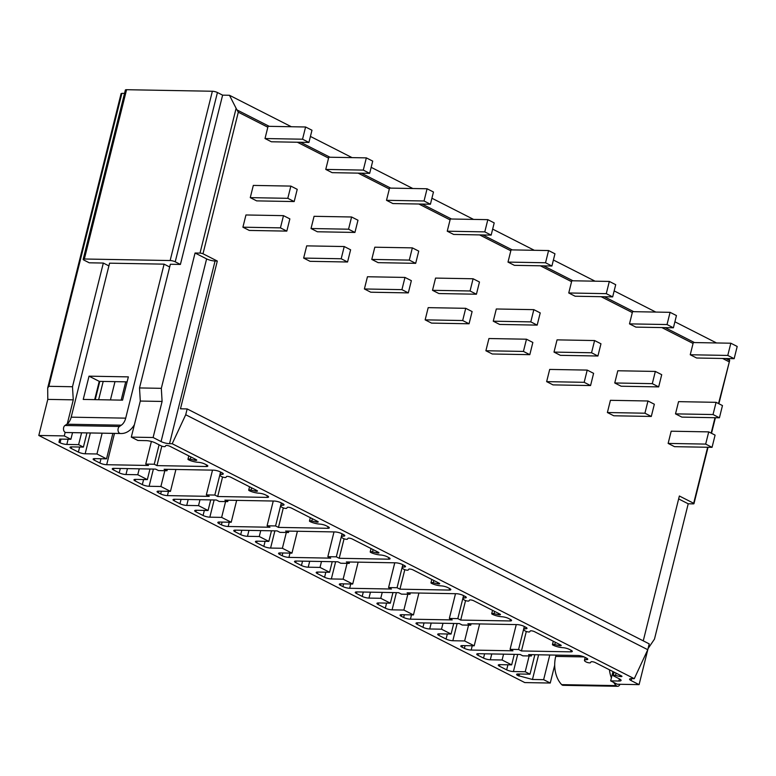 <?xml version="1.0" encoding="UTF-8"?>
<svg xmlns="http://www.w3.org/2000/svg" width="776" height="776" viewBox="0 0 776 776"><rect width="100%" height="100%" fill="white"/><g stroke="black" fill="none" stroke-linecap="round" stroke-linejoin="round"><path stroke-width="1.16" d="M585.182 657.447L584.464 660.337A7.391 1.698 -166 0 1 586.433 659.697A4.928 1.135 -166 0 0 587.752 659.27A4.928 1.135 -166 0 0 586.549 658.135L584.668 657.185A4.928 1.135 -166 0 0 577.897 655.497L528.611 654.614L531.327 655.992L531.657 654.663M531.327 655.992L522.83 655.836L520.124 654.459L478.346 653.702A4.928 1.135 -166 0 0 476.755 654.139A4.928 1.135 -166 0 0 477.958 655.264L483.535 658.096A4.928 1.135 -166 0 0 490.306 659.784L502.101 659.998L511.665 664.867L499.87 664.654A4.928 1.135 -166 0 0 498.279 665.08A4.928 1.135 -166 0 0 499.482 666.206L506.66 669.853A4.928 1.135 -166 0 0 513.421 671.541L525.216 671.754L529.998 674.189L518.203 673.975A4.928 1.135 -166 0 0 516.612 674.402A4.928 1.135 -166 0 0 517.815 675.527L532.462 679.475L543.637 679.669L549.786 654.992M678.641 498.92L688.215 503.789L654.478 639.104L648.076 648.561L639.085 684.636L617.279 684.238L610.654 680.872L618.879 681.027A6.78 1.562 -166 0 0 621.072 680.436A6.78 1.562 -166 0 0 619.413 678.884L613.806 676.032A2.464 0.563 -166 0 1 613.205 675.469A2.464 0.563 -166 0 1 615.523 675.469L619.626 676.4A2.464 0.563 -166 0 0 621.945 676.4A2.464 0.563 -166 0 0 621.343 675.838L595.173 662.529A2.464 0.563 -166 0 0 592.699 661.773A2.464 0.563 -166 0 0 591.021 661.85L590.429 662.704A2.464 0.563 -166 0 1 588.751 662.782A2.464 0.563 -166 0 1 586.268 662.035A7.391 1.698 -166 0 1 584.464 660.337M610.654 680.872L612.972 671.58M619.937 684.287A3.696 2.541 -89 0 1 617.628 686.294L563.114 685.315A3.696 2.541 -89 0 1 561.678 684.636A24.648 16.965 -89 0 1 555.723 656.409L556.043 655.099M532.462 679.475L538.612 654.789M617.628 686.294A3.696 2.541 -89 0 1 616.192 685.615A24.648 16.965 -89 0 1 613.68 682.414M611.401 677.894A24.648 16.965 -89 0 1 609.432 669.775M688.215 503.789L693.172 503.876A2.464 0.563 -166 0 0 693.967 503.663A2.464 0.563 -166 0 0 693.676 503.275L679.369 496L643.255 640.85M718.537 403.568L729.673 360.471L729.023 358.59M639.085 684.636L631.111 680.581L631.596 678.631M631.111 680.581A6.159 1.416 -166 0 1 629.598 679.165A6.159 1.416 -166 0 1 631.586 678.631L634.273 678.68L172.204 443.726L169.527 443.678A6.159 1.416 14 0 1 161.069 441.563L206.62 258.893L195.057 253.015L200.014 253.102A2.464 0.563 14 0 1 203.002 253.771L217.309 261.046L215.068 261.008A6.159 1.416 14 0 1 206.62 258.893M195.057 253.015L161.321 388.33L162.097 401.444L153.105 437.509L131.299 437.121L137.915 440.487L146.131 440.632A6.78 1.562 14 0 1 155.433 442.95L161.039 445.802A2.464 0.563 14 0 0 163.513 446.559A2.464 0.563 14 0 0 165.201 446.472L165.783 445.628A2.464 0.563 14 0 1 167.47 445.54A2.464 0.563 14 0 1 169.944 446.297L196.115 459.605A2.464 0.563 14 0 1 196.716 460.168A2.464 0.563 14 0 1 194.398 460.168L190.285 459.237A2.464 0.563 14 0 0 187.967 459.237A2.464 0.563 14 0 0 188.578 459.799A7.391 1.698 14 0 0 198.278 462.312A4.928 1.135 14 0 1 204.738 463.99L206.629 464.95A4.928 1.135 14 0 1 207.832 466.075A4.928 1.135 14 0 1 206.241 466.502L156.956 465.619L154.24 464.242L145.752 464.087L148.459 465.464L106.681 464.717A4.928 1.135 14 0 1 99.92 463.029L94.342 460.197A4.928 1.135 14 0 1 93.13 459.062A4.928 1.135 14 0 1 94.73 458.635L106.525 458.849L96.951 453.979L85.156 453.776A4.928 1.135 14 0 1 78.395 452.088L71.217 448.441A4.928 1.135 14 0 1 70.015 447.306A4.928 1.135 14 0 1 71.605 446.879L83.401 447.092L78.618 444.658L66.823 444.444A4.928 1.135 14 0 1 60.062 442.766L58.947 442.194L59.713 439.08L70.888 439.284L64.272 435.918L38.8 435.462L524.78 682.579L550.252 683.035L543.637 679.669M153.105 437.509L161.069 441.563M509.977 620.955A4.928 1.135 -166 0 0 511.568 620.528A4.928 1.135 -166 0 0 510.365 619.403L508.484 618.443A4.928 1.135 -166 0 0 502.014 616.765A7.391 1.698 -166 0 1 492.314 614.252A2.464 0.563 -166 0 1 491.703 613.69A2.464 0.563 -166 0 1 494.021 613.68L498.134 614.621A2.464 0.563 -166 0 0 500.452 614.621A2.464 0.563 -166 0 0 499.851 614.049L473.68 600.75A2.464 0.563 -166 0 0 471.207 599.993A2.464 0.563 -166 0 0 469.529 600.071L468.937 600.925A2.464 0.563 -166 0 1 467.249 601.002A2.464 0.563 -166 0 1 464.775 600.255A7.391 1.698 -166 0 1 462.962 598.558A7.391 1.698 -166 0 1 464.94 597.918A4.928 1.135 -166 0 0 466.26 597.491A4.928 1.135 -166 0 0 465.047 596.356L463.165 595.405A4.928 1.135 -166 0 0 456.404 593.718L407.119 592.825L409.99 594.29L401.502 594.135L398.631 592.68L356.853 591.923A4.928 1.135 -166 0 0 355.253 592.36A4.928 1.135 -166 0 0 356.465 593.485L362.208 596.404A4.928 1.135 -166 0 0 368.969 598.092L380.764 598.296L390.328 603.165L378.533 602.952A4.928 1.135 -166 0 0 376.942 603.379A4.928 1.135 -166 0 0 378.145 604.514L385.323 608.161A4.928 1.135 -166 0 0 392.084 609.839L403.879 610.052L413.453 614.922L401.648 614.708A4.928 1.135 -166 0 0 400.057 615.135A4.928 1.135 -166 0 0 401.27 616.27L403.656 617.483A4.928 1.135 -166 0 0 410.426 619.17L452.204 619.917L449.333 618.462L457.821 618.608L460.692 620.072L509.977 620.955L510.365 619.403M449.226 590.07A4.928 1.135 -166 0 0 450.827 589.634A4.928 1.135 -166 0 0 449.614 588.509L447.733 587.548A4.928 1.135 -166 0 0 441.263 585.88A7.391 1.698 -166 0 1 431.563 583.368A2.464 0.563 -166 0 1 430.961 582.795A2.464 0.563 -166 0 1 433.28 582.795L437.383 583.727A2.464 0.563 -166 0 0 439.701 583.727A2.464 0.563 -166 0 0 439.1 583.164L412.939 569.856A2.464 0.563 -166 0 0 410.455 569.109A2.464 0.563 -166 0 0 408.777 569.186L408.186 570.04A2.464 0.563 -166 0 1 406.508 570.117A2.464 0.563 -166 0 1 404.024 569.361A7.391 1.698 -166 0 1 402.22 567.673A7.391 1.698 -166 0 1 404.189 567.023A4.928 1.135 -166 0 0 405.509 566.596A4.928 1.135 -166 0 0 404.306 565.471L402.424 564.511A4.928 1.135 -166 0 0 395.653 562.823L346.368 561.94L349.239 563.395L340.751 563.25L337.88 561.785L296.102 561.038A4.928 1.135 -166 0 0 294.511 561.465A4.928 1.135 -166 0 0 295.714 562.59L301.457 565.51A4.928 1.135 -166 0 0 308.217 567.198L320.013 567.411L329.587 572.271L317.782 572.058A4.928 1.135 -166 0 0 316.191 572.494A4.928 1.135 -166 0 0 317.403 573.619L324.572 577.266A4.928 1.135 -166 0 0 331.342 578.954L343.137 579.168L352.702 584.027L340.906 583.814A4.928 1.135 -166 0 0 339.316 584.25A4.928 1.135 -166 0 0 340.519 585.376L342.914 586.588A4.928 1.135 -166 0 0 349.675 588.276L391.453 589.033L388.582 587.568L397.07 587.723L399.941 589.178L449.226 590.07L449.614 588.509M388.485 559.176A4.928 1.135 -166 0 0 390.076 558.749A4.928 1.135 -166 0 0 388.863 557.624L386.981 556.664A4.928 1.135 -166 0 0 380.521 554.986A7.391 1.698 -166 0 1 370.812 552.473A2.464 0.563 -166 0 1 370.21 551.911A2.464 0.563 -166 0 1 372.529 551.901L376.641 552.842A2.464 0.563 -166 0 0 378.96 552.842A2.464 0.563 -166 0 0 378.349 552.269L352.188 538.971A2.464 0.563 -166 0 0 349.714 538.214A2.464 0.563 -166 0 0 348.026 538.292L347.435 539.145A2.464 0.563 -166 0 1 345.756 539.223A2.464 0.563 -166 0 1 343.283 538.476A7.391 1.698 -166 0 1 341.469 536.779A7.391 1.698 -166 0 1 343.448 536.138A4.928 1.135 -166 0 0 344.767 535.712A4.928 1.135 -166 0 0 343.555 534.577L341.673 533.616A4.928 1.135 -166 0 0 334.912 531.938L285.626 531.046L288.497 532.511L280 532.355L277.129 530.9L235.351 530.144A4.928 1.135 -166 0 0 233.76 530.571A4.928 1.135 -166 0 0 234.973 531.705L240.706 534.625A4.928 1.135 -166 0 0 247.476 536.303L259.271 536.517L268.835 541.386L257.04 541.173A4.928 1.135 -166 0 0 255.44 541.6A4.928 1.135 -166 0 0 256.652 542.725L263.83 546.382A4.928 1.135 -166 0 0 270.591 548.06L282.386 548.273L291.951 553.143L280.155 552.929A4.928 1.135 -166 0 0 278.565 553.356A4.928 1.135 -166 0 0 279.767 554.481L282.163 555.703A4.928 1.135 -166 0 0 288.924 557.391L330.702 558.138L327.841 556.683L336.328 556.828L339.199 558.293L388.485 559.176L388.873 557.624M327.734 528.291A4.928 1.135 -166 0 0 329.325 527.855A4.928 1.135 -166 0 0 328.122 526.729L326.24 525.769A4.928 1.135 -166 0 0 319.77 524.101A7.391 1.698 -166 0 1 310.07 521.579A2.464 0.563 -166 0 1 309.469 521.016A2.464 0.563 -166 0 1 311.787 521.016L315.89 521.947A2.464 0.563 -166 0 0 318.209 521.947A2.464 0.563 -166 0 0 317.607 521.385L291.436 508.076A2.464 0.563 -166 0 0 288.963 507.32A2.464 0.563 -166 0 0 287.285 507.407L286.693 508.251A2.464 0.563 -166 0 1 285.015 508.338A2.464 0.563 -166 0 1 282.532 507.582A7.391 1.698 -166 0 1 280.718 505.894A7.391 1.698 -166 0 1 282.697 505.244A4.928 1.135 -166 0 0 284.016 504.817A4.928 1.135 -166 0 0 282.813 503.692L280.922 502.732A4.928 1.135 -166 0 0 274.161 501.044L224.875 500.161L227.746 501.616L219.259 501.471L216.388 500.006L174.61 499.259A4.928 1.135 -166 0 0 173.009 499.686A4.928 1.135 -166 0 0 174.222 500.811L179.964 503.731A4.928 1.135 -166 0 0 186.725 505.418L198.52 505.632L208.084 510.492L196.289 510.278A4.928 1.135 -166 0 0 194.698 510.715A4.928 1.135 -166 0 0 195.901 511.84L203.079 515.487A4.928 1.135 -166 0 0 209.84 517.175L221.635 517.388L231.209 522.248L219.414 522.035A4.928 1.135 -166 0 0 217.814 522.471A4.928 1.135 -166 0 0 219.026 523.596L221.412 524.809A4.928 1.135 -166 0 0 228.183 526.497L269.961 527.243L267.089 525.788L275.577 525.944L278.448 527.399L327.734 528.291L328.122 526.729M266.983 497.397A4.928 1.135 -166 0 0 268.583 496.97A4.928 1.135 -166 0 0 267.371 495.835L265.489 494.884A4.928 1.135 -166 0 0 259.019 493.206A7.391 1.698 -166 0 1 249.319 490.694A2.464 0.563 -166 0 1 248.718 490.131A2.464 0.563 -166 0 1 251.036 490.122L255.139 491.062A2.464 0.563 -166 0 0 257.457 491.053A2.464 0.563 -166 0 0 256.856 490.49L230.695 477.191A2.464 0.563 -166 0 0 228.212 476.435A2.464 0.563 -166 0 0 226.534 476.512L225.942 477.366A2.464 0.563 -166 0 1 224.264 477.444A2.464 0.563 -166 0 1 221.791 476.687A7.391 1.698 -166 0 1 219.977 474.999A7.391 1.698 -166 0 1 221.955 474.359A4.928 1.135 -166 0 0 223.265 473.923A4.928 1.135 -166 0 0 222.062 472.797L220.18 471.837A4.928 1.135 -166 0 0 213.41 470.159L164.124 469.267L166.995 470.731L158.508 470.576L155.636 469.121L113.859 468.365A4.928 1.135 -166 0 0 112.268 468.791A4.928 1.135 -166 0 0 113.471 469.926L119.213 472.846A4.928 1.135 -166 0 0 125.974 474.524L137.769 474.737L147.343 479.607L135.548 479.393A4.928 1.135 -166 0 0 133.947 479.82A4.928 1.135 -166 0 0 135.16 480.945L142.328 484.602A4.928 1.135 -166 0 0 149.099 486.28L160.894 486.494L170.458 491.363L158.663 491.15A4.928 1.135 -166 0 0 157.072 491.577A4.928 1.135 -166 0 0 158.275 492.702L160.671 493.924A4.928 1.135 -166 0 0 167.432 495.612L209.21 496.359L206.338 494.904L214.826 495.049L217.697 496.514L266.983 497.397L267.371 495.845M570.729 651.85A4.928 1.135 -166 0 0 572.319 651.413A4.928 1.135 -166 0 0 571.107 650.288L569.225 649.328A4.928 1.135 -166 0 0 562.755 647.659A7.391 1.698 -166 0 1 553.055 645.147A2.464 0.563 -166 0 1 552.454 644.575A2.464 0.563 -166 0 1 554.772 644.575L558.885 645.516A2.464 0.563 -166 0 0 561.203 645.506A2.464 0.563 -166 0 0 560.592 644.943L534.431 631.635A2.464 0.563 -166 0 0 531.948 630.888A2.464 0.563 -166 0 0 530.27 630.966L529.678 631.819A2.464 0.563 -166 0 1 528 631.897A2.464 0.563 -166 0 1 525.527 631.14A7.391 1.698 -166 0 1 523.713 629.452A7.391 1.698 -166 0 1 525.692 628.803A4.928 1.135 -166 0 0 527.011 628.376A4.928 1.135 -166 0 0 525.798 627.25L523.916 626.29A4.928 1.135 -166 0 0 517.155 624.602L467.87 623.72L470.731 625.175L462.244 625.029L459.373 623.564L417.595 622.818A4.928 1.135 -166 0 0 416.004 623.244A4.928 1.135 -166 0 0 417.207 624.37L422.949 627.289A4.928 1.135 -166 0 0 429.71 628.977L441.515 629.19L451.079 634.05L439.284 633.846A4.928 1.135 -166 0 0 437.683 634.273A4.928 1.135 -166 0 0 438.896 635.398L446.074 639.046A4.928 1.135 -166 0 0 452.835 640.733L464.63 640.947L474.194 645.807L462.399 645.603A4.928 1.135 -166 0 0 460.808 646.03A4.928 1.135 -166 0 0 462.011 647.155L464.407 648.367A4.928 1.135 -166 0 0 471.168 650.055L512.946 650.812L510.075 649.347L518.572 649.502L521.443 650.957L570.729 651.85L571.117 650.288M521.443 650.957L526.303 631.46M518.572 649.502L524.304 626.494M510.075 649.347L516.253 624.593M474.194 645.807L479.655 623.933M464.63 640.947L468.568 625.136M451.079 634.05L453.717 623.467M441.515 629.19L442.989 623.273M470.731 625.175L471.08 623.778M460.692 620.072L465.551 600.575M457.821 618.608L463.563 595.599M449.333 618.462L455.502 593.698M413.453 614.922L418.904 593.039M403.879 610.052L407.827 594.251M390.328 603.165L392.966 592.573M380.764 598.296L382.238 592.379M409.99 594.29L410.339 592.883M399.941 589.178L404.8 569.681M397.07 587.723L402.812 564.705M388.582 587.568L394.761 562.813M352.702 584.027L358.153 562.154M343.137 579.168L347.076 563.357M329.587 572.271L332.225 561.688M320.013 567.411L321.487 561.494M349.239 563.395L349.588 561.999M339.199 558.293L344.059 538.796M336.328 556.828L342.061 533.82M327.841 556.683L334.01 531.919M291.951 553.143L297.412 531.259M282.386 548.273L286.325 532.472M268.835 541.386L271.474 530.794M259.271 536.517L260.746 530.6M288.497 532.511L288.847 531.104M278.448 527.399L283.308 507.902M275.577 525.944L281.319 502.926M267.089 525.788L273.259 501.024M231.209 522.248L236.661 500.375M221.635 517.388L225.583 501.577M208.084 510.492L210.723 499.909M198.52 505.632L199.995 499.715M227.746 501.616L228.095 500.219M217.697 496.514L222.557 477.017M214.826 495.049L220.568 472.041M206.338 494.904L212.517 470.14M170.458 491.363L175.909 469.48M160.894 486.494L164.832 470.692M147.343 479.607L149.981 469.014M137.769 474.737L139.253 468.82M166.995 470.731L167.344 469.325M172.204 443.726L185.716 414.743L187.171 408.933L180.469 408.806L217.309 261.046M131.299 437.121L140.291 401.056L162.097 401.444M200.014 253.102L236.117 108.31L229.453 95.273L222.615 95.147L180.41 264.441L170.351 264.257L139.515 387.942L140.291 401.056M161.321 388.33L139.515 387.942M38.8 435.462L47.792 399.388L73.264 399.844L72.488 386.739L103.324 263.054L89.25 262.802L84.07 260.164A3.696 0.854 14 0 1 83.168 259.32A3.696 0.854 14 0 1 84.361 259L170.148 260.542A3.696 0.854 14 0 1 175.221 261.803L217.435 92.519L222.615 95.147M72.488 386.739L48.849 386.312L121.9 93.343L124.538 93.392M180.41 264.441L175.221 261.803M64.961 425.49L119.475 426.47A3.696 2.541 91 0 0 118.049 430.525A3.696 2.541 91 0 0 120.377 433.493A24.648 16.965 91 0 0 121.095 433.522L66.581 432.542A24.648 16.965 91 0 1 65.863 432.513A3.696 2.541 91 0 1 63.535 429.545A3.696 2.541 91 0 1 64.961 425.49L66.804 424.21A12.319 8.478 91 0 0 71.188 417.168L109.581 263.171L164.095 264.15L169.672 266.983M103.324 263.054L108.902 265.896M170.148 260.542L212.362 91.248L126.566 89.706A3.696 0.854 14 0 0 125.373 90.035L83.168 259.32M121.696 94.129L121.9 93.343M716.549 342.963L674.907 321.788M655.798 312.068L614.155 290.893M595.056 281.184L553.404 260.009M534.305 250.289L492.663 229.114M473.564 219.404L431.912 198.229M412.813 188.51L371.17 167.335M352.061 157.625L310.419 136.44M291.32 126.731L229.453 95.273M212.362 91.248A3.696 0.854 14 0 1 217.435 92.519M47.792 399.388L47.685 387.99L48.849 386.312M70.888 439.284L72.537 432.649M64.272 435.918L65.165 432.31M67.279 423.851L73.264 399.844M94.682 399.64L99.241 381.355L127.119 381.86M89.036 376.166L128.36 376.874L122.559 400.144L83.236 399.436L89.036 376.166L99.241 381.355M164.095 264.15L125.702 418.148A12.319 8.478 91 0 1 121.318 425.19L119.475 426.47M121.095 433.522A24.648 16.965 91 0 0 134.384 424.734M156.956 465.619L161.815 446.122M154.24 464.242L159.09 444.813M145.752 464.087L151.388 441.476M106.525 458.849L112.869 433.377M121.163 400.115L125.722 381.831M96.951 453.979L102.141 433.183M110.434 399.921L114.993 381.637M83.401 447.092L86.941 432.911M95.235 399.65L99.794 381.365M78.618 444.658L81.577 432.814M58.947 442.194L59.723 439.08M550.252 683.035L554.695 665.197M236.117 108.31L238.3 112.2L203.002 253.771M718.877 403.743L729.673 360.471L725.861 358.531M305.589 126.992L268.06 126.313L265.014 138.535L271.387 141.775L308.926 142.444L311.971 130.232L305.589 126.992L302.543 139.205L308.926 142.444M366.34 157.877L328.801 157.208L325.755 169.42L332.138 172.66L369.667 173.339L372.713 161.117L366.34 157.877L363.294 170.099L369.667 173.339M427.081 188.772L389.552 188.093L386.506 200.315L392.879 203.554L430.418 204.224L433.464 192.011L427.081 188.772L424.035 200.984L430.418 204.224M487.832 219.656L450.293 218.987L447.248 231.2L453.63 234.439L491.16 235.118L494.205 222.906L487.832 219.656L484.787 231.879L491.16 235.118M548.583 250.551L511.045 249.872L507.999 262.094L514.381 265.334L551.911 266.013L554.956 253.791L548.583 250.551L545.538 262.763L551.911 266.013M609.325 281.436L571.796 280.767L568.75 292.979L575.123 296.228L612.662 296.898L615.707 284.685L609.325 281.436L606.279 293.658L612.662 296.898M670.076 312.33L632.537 311.651L629.491 323.873L635.874 327.113L673.403 327.792L676.449 315.57L670.076 312.33L667.03 324.543L673.403 327.792M730.827 343.215L693.288 342.546L690.242 354.758L696.615 358.008L734.154 358.677L737.2 346.465L730.827 343.215L727.772 355.437L734.154 358.677M715.006 417.701L711.165 433.124M707.644 447.257L693.676 503.275M716.083 402.327L678.554 401.648L675.508 413.87L681.881 417.11L719.42 417.789L722.466 405.567L716.083 402.327L713.037 414.539L719.42 417.789M647.97 400.988L610.431 400.309L607.385 412.531L613.767 415.771L651.297 416.45L654.343 404.228L647.97 400.988L644.924 413.201L651.297 416.45M655.342 371.432L617.803 370.763L614.757 382.975L621.139 386.225L658.669 386.894L661.715 374.682L655.342 371.432L652.296 383.654L658.669 386.894M587.219 370.094L549.689 369.425L546.643 381.637L553.016 384.886L590.555 385.556L593.601 373.343L587.219 370.094L584.173 382.316L590.555 385.556M594.591 340.548L557.052 339.869L554.006 352.091L560.388 355.33L597.918 356.009L600.963 343.787L594.591 340.548L591.545 352.76L597.918 356.009M526.477 339.209L488.938 338.53L485.892 350.752L492.275 353.992L529.804 354.671L532.85 342.449L526.477 339.209L523.431 351.421L529.804 354.671M533.84 309.653L496.31 308.984L493.264 321.196L499.637 324.436L537.176 325.115L540.222 312.903L533.84 309.653L530.794 321.875L537.176 325.115M465.726 308.315L428.197 307.645L425.151 319.858L431.524 323.107L469.063 323.776L472.109 311.564L465.726 308.315L462.68 320.536L469.063 323.776M473.098 278.768L435.559 278.089L432.513 290.311L438.896 293.551L476.425 294.22L479.471 282.008L473.098 278.768L470.052 290.981L476.425 294.22M404.975 277.43L367.446 276.751L364.4 288.973L370.773 292.212L408.312 292.892L411.358 280.67L404.975 277.43L401.929 289.642L408.312 292.892M412.347 247.874L374.818 247.204L371.772 259.417L378.145 262.657L415.684 263.336L418.73 251.114L412.347 247.874L409.301 260.096L415.684 263.336M344.234 246.535L306.695 245.866L303.649 258.078L310.031 261.328L347.561 261.997L350.606 249.785L344.234 246.535L341.188 258.757L347.561 261.997M351.596 216.989L314.067 216.31L311.021 228.522L317.394 231.772L354.933 232.441L357.978 220.229L351.596 216.989L348.55 229.201L354.933 232.441M283.483 215.65L245.953 214.971L242.907 227.193L249.28 230.433L286.819 231.112L289.865 218.89L283.483 215.65L280.437 227.863L286.819 231.112M290.855 186.094L253.315 185.416L250.27 197.637L256.652 200.877L294.182 201.556L297.227 189.334L290.855 186.094L287.809 198.316L294.182 201.556M708.721 431.883L671.182 431.204L668.136 443.416L674.519 446.666L712.048 447.335L715.094 435.123L708.721 431.883L705.675 444.095L712.048 447.335M668.136 443.416L705.675 444.095M675.508 413.87L713.037 414.539M690.242 354.758L727.772 355.437M607.385 412.531L644.924 413.201M614.757 382.975L652.296 383.654M629.491 323.873L667.03 324.543M546.643 381.637L584.173 382.316M554.006 352.091L591.545 352.76M568.75 292.979L606.279 293.658M485.892 350.752L523.431 351.421M493.264 321.196L530.794 321.875M507.999 262.094L545.538 262.763M425.151 319.858L462.68 320.536M432.513 290.311L470.052 290.981M447.248 231.2L484.787 231.879M364.4 288.973L401.929 289.642M371.772 259.417L409.301 260.096M386.506 200.315L424.035 200.984M303.649 258.078L341.188 258.757M311.021 228.522L348.55 229.201M325.755 169.42L363.294 170.099M242.907 227.193L280.437 227.863M250.27 197.637L287.809 198.316M265.014 138.535L302.543 139.205M634.273 678.68L647.776 649.706L649.231 643.886L187.171 408.933M647.776 649.706L185.716 414.743M518.931 676.1L519.454 673.995M529.998 674.189L534.858 654.721M525.216 671.754L529.154 655.953M511.665 664.867L514.284 654.352M502.101 659.998L503.556 654.158M618.879 681.027L619.413 678.884M584.095 656.913L555.723 656.409M561.678 684.636L616.192 685.615M471.168 650.055L472.235 645.778M525.692 628.803L526.041 627.377M558.885 645.516L559.195 644.235M554.772 644.575L555.344 642.276M464.407 648.367L465.086 645.642M462.011 647.155L462.399 645.603M452.835 640.733L457.122 623.526M446.074 639.046L447.335 633.982M438.896 635.398L439.284 633.846M429.71 628.977L431.194 623.06M422.949 627.289L424.035 622.934M417.207 624.37L417.595 622.818M410.426 619.17L411.493 614.883M464.94 597.918L465.299 596.492M498.134 614.621L498.454 613.341M494.021 613.68L494.603 611.381M403.656 617.483L404.335 614.757M401.27 616.27L401.658 614.708M392.084 609.839L396.381 592.641M385.323 608.161L386.584 603.097M378.145 604.514L378.533 602.952M368.969 598.092L370.443 592.166M362.208 596.404L363.294 592.039M356.465 593.485L356.853 591.923M349.675 588.276L350.742 583.998M404.189 567.023L404.548 565.597M437.383 583.727L437.703 582.456M433.28 582.795L433.852 580.497M342.914 586.588L343.593 583.862M340.519 585.376L340.906 583.814M331.342 578.954L335.63 561.746M324.572 577.266L325.833 572.203M317.403 573.619L317.791 572.058M308.217 567.198L309.692 561.281M301.457 565.51L302.543 561.155M295.714 562.59L296.102 561.038M288.924 557.391L289.991 553.104M343.448 536.138L343.797 534.712M376.641 552.842L376.961 551.561M372.529 551.901L373.101 549.602M282.163 555.703L282.842 552.978M279.767 554.481L280.155 552.929M270.591 548.06L274.879 530.852M263.83 546.382L265.091 541.318M256.652 542.725L257.04 541.173M247.476 536.303L248.95 530.386M240.706 534.625L241.792 530.26M234.973 531.705L235.361 530.144M228.183 526.497L229.25 522.219M282.697 505.244L283.056 503.818M315.89 521.947L316.21 520.677M311.787 521.016L312.359 518.717M221.412 524.809L222.091 522.083M219.026 523.596L219.414 522.035M209.84 517.175L214.137 499.967M203.079 515.487L204.34 510.424M195.901 511.84L196.289 510.278M186.725 505.418L188.199 499.502M179.964 503.731L181.05 499.375M174.222 500.811L174.61 499.259M167.432 495.612L168.499 491.324M221.955 474.359L222.305 472.933M255.139 491.062L255.459 489.782M251.036 490.122L251.608 487.823M160.671 493.924L161.35 491.198M158.275 492.702L158.663 491.15M149.099 486.28L153.386 469.073M142.328 484.602L143.599 479.539M135.16 480.945L135.548 479.393M125.974 474.524L127.448 468.607M119.213 472.846L120.299 468.481M113.471 469.926L113.859 468.365M169.527 443.678L215.068 261.008M84.361 259L126.566 89.706M71.188 417.168L125.702 418.148M65.863 432.513L120.377 433.493M66.804 424.21L121.318 425.19M194.398 460.168L194.718 458.897M190.285 459.237L190.857 456.938M206.241 466.502L206.629 464.95M106.681 464.717L114.489 433.406M99.92 463.029L100.987 458.752M94.342 460.197L94.73 458.635M85.156 453.776L90.346 432.969M98.639 399.708L103.198 381.423M78.395 452.088L79.656 447.024M71.217 448.441L71.605 446.879M66.823 444.444L68.123 439.235M60.062 442.766L60.974 439.1M694.462 342.565L665.11 327.637M633.72 311.671L604.368 296.752M572.969 280.786L543.617 265.858M512.218 249.891L482.866 234.973M451.477 219.007L422.125 204.078M390.726 188.112L361.373 173.194M329.975 157.227L300.622 142.299M269.233 126.333L237.369 110.134M328.578 158.11L297.373 142.241M389.329 188.995L358.114 173.135M450.07 219.889L418.865 204.02M510.821 250.784L479.616 234.915M571.563 281.669L540.358 265.799M632.314 312.563L601.109 296.694M693.065 343.448L661.85 327.579M728.974 361.713L722.601 358.473M267.827 127.216L238.3 112.2M586.433 659.697L586.792 658.271M619.626 676.4L619.946 675.12M615.523 675.469L616.096 673.161M517.815 675.527L518.203 673.975M513.421 671.541L517.689 654.41M506.66 669.853L507.921 664.799M499.482 666.206L499.87 664.654M490.306 659.784L491.761 653.945M483.535 658.096L484.602 653.819M477.958 655.264L478.346 653.702M524.43 626.552L523.713 629.452M553.288 641.228L552.454 644.575M463.689 595.667L462.962 598.558M492.547 610.334L491.703 613.69M402.938 564.773L402.22 567.673M431.795 579.449L430.961 582.795M342.187 533.888L341.469 536.779M371.044 548.554L370.21 551.911M281.445 502.993L280.718 505.894M310.303 517.67L309.469 521.016M220.694 472.109L219.977 474.999M249.552 486.775L248.718 490.131M47.685 387.99L121.104 93.556M187.967 459.237L188.801 455.89M715.404 417.711L711.514 433.299M708.032 447.267L693.967 503.663M614.039 672.123L613.205 675.469"/></g></svg>
